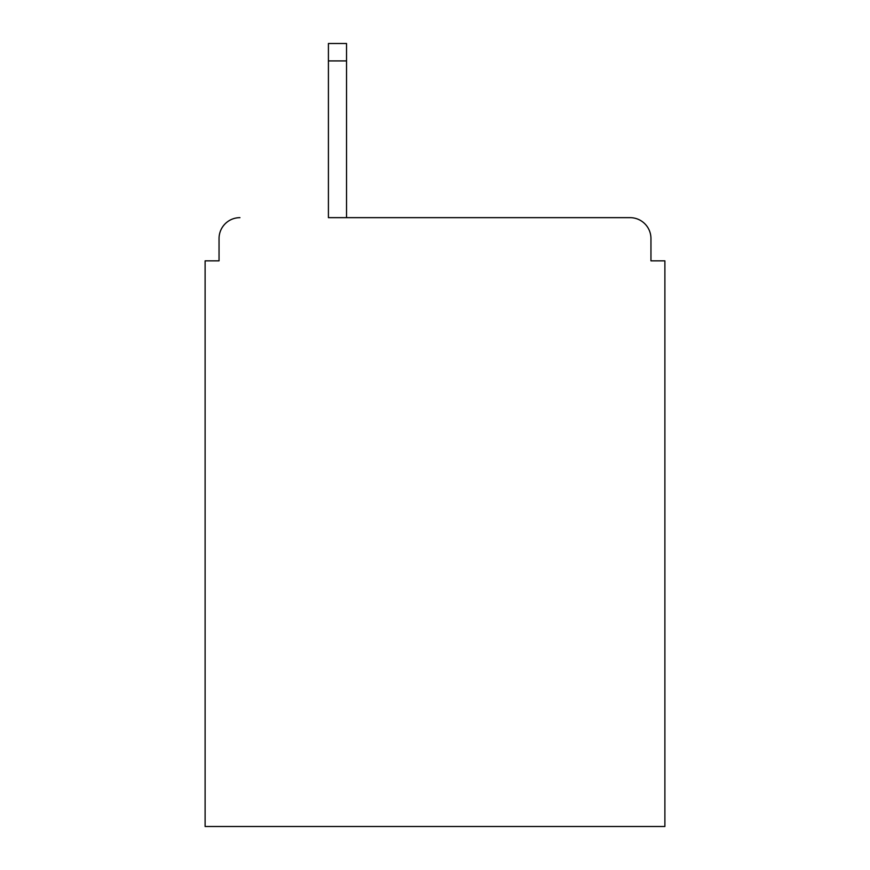 <?xml version="1.0" encoding="UTF-8"?>
<svg xmlns="http://www.w3.org/2000/svg" width="870" height="870" viewBox="0 0 870 870"><rect width="100%" height="100%" fill="white"/><g stroke="black" fill="none" stroke-linecap="round" stroke-linejoin="round"><path stroke-width="1.3" d="M650.956 260.848L650.956 238.554L650.956 260.848L664.887 260.848L664.887 826.5L205.113 826.5L205.113 260.848L219.044 260.848L219.044 238.554L219.044 260.848M328.414 60.911L328.414 217.652L630.054 217.652L346.532 217.652L346.532 60.911L328.414 60.911L328.414 43.5L346.532 43.5L346.532 60.911M650.956 238.554A20.902 20.902 0 0 0 630.054 217.652M239.946 217.652A20.902 20.902 0 0 0 219.044 238.554"/></g></svg>
